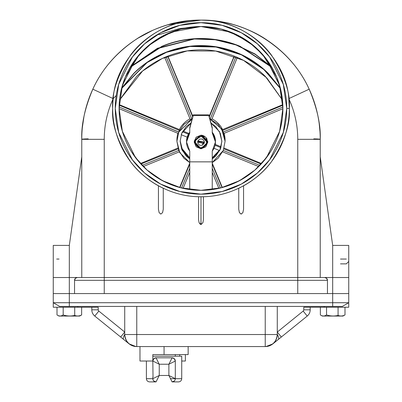 <?xml version="1.0" encoding="UTF-8"?>
<svg xmlns="http://www.w3.org/2000/svg" width="402" height="402" viewBox="0 0 402 402"><rect width="100%" height="100%" fill="white"/><g stroke="black" fill="none" stroke-linecap="round" stroke-linejoin="round"><path stroke-width="0.6" d="M74.541 280.33A2.809 2.809 0 0 1 77.35 277.521A2.809 2.809 0 0 0 74.541 280.33L104.249 280.33L104.249 277.521L104.249 293.576L104.249 280.33L327.459 280.33A2.809 2.809 0 0 0 324.65 277.521L332.68 277.521L324.65 277.521L326.64 278.34L327.459 280.33L327.459 293.576L327.459 280.33L297.751 280.33L297.751 293.576L297.751 280.33L74.541 280.33L74.541 293.576L74.541 280.33L75.36 278.34L77.35 277.521L69.32 277.521L69.32 245.401L81.767 156.85L69.32 245.401L53.26 245.401L53.26 277.521L77.35 277.521L69.32 277.521L69.32 293.576L348.74 293.576L53.26 293.576L69.32 293.576L69.32 277.521L53.26 277.521L69.32 277.521L53.26 277.521L53.26 302.716L59.682 306.424L69.32 306.424L59.682 306.424L53.26 302.716L53.26 293.576M332.68 245.401L320.233 156.85L332.68 245.401L348.74 245.401L332.68 245.401L332.68 277.521L348.74 277.521L332.68 277.521L332.68 302.716L69.32 302.716L69.32 293.576L69.32 306.424L69.32 302.716L53.26 302.716L332.68 302.716L332.68 277.521L348.74 277.521L324.65 277.521L332.68 277.521L332.68 245.401L348.74 245.401L348.74 261.461L346.328 263.868L340.494 263.868M187.885 354.599L152.825 354.599L152.825 361.026L139.976 361.026L152.825 361.026L152.825 354.599L164.066 354.599L164.066 346.569L164.066 354.599L185.367 354.599L185.367 361.026L181.729 361.026L185.367 361.026L185.367 354.599M274.164 342.831L281.32 337.037L277.279 332.042L303.178 311.068A1.608 1.608 0 0 0 303.776 309.821L303.776 307.228L348.74 307.228L348.74 302.716L342.318 306.424L348.74 302.716L332.68 302.716L332.68 306.424L69.32 306.424L342.318 306.424L332.68 306.424L332.68 302.716L348.74 302.716L348.74 261.461M276.33 339.213A12.045 12.045 0 0 0 277.279 334.529L277.279 306.424L277.279 334.529A12.045 12.045 0 0 1 265.235 346.569L136.765 346.569L265.235 346.569A12.045 12.045 0 0 0 266.039 346.544L272.827 343.911L266.039 346.544M265.235 334.529L136.765 334.529L136.765 306.424L136.765 346.569A12.045 12.045 0 0 1 124.72 334.529L124.72 306.424L124.72 334.529L136.765 334.529L124.72 334.529C125.489 341.79 129.504 345.805 136.765 346.569L136.765 334.529L265.235 334.529L265.235 306.424L265.235 334.529L277.279 334.529L265.235 334.529L265.235 346.569L265.235 334.529M272.536 344.107A12.045 12.045 0 0 0 272.807 343.896L266.039 346.569L272.807 343.896A12.045 12.045 0 0 0 274.812 341.826M267.516 346.353A12.045 12.045 0 0 0 269.918 345.625A12.045 12.045 0 0 1 267.516 346.353M265.235 346.569C272.496 345.805 276.511 341.79 277.279 334.529A6.422 2.497 51 0 1 278.254 339.519A6.422 2.497 -129 0 0 277.279 334.529M272.812 343.926L266.039 346.569L272.812 343.926L266.039 346.569L272.827 343.911L307.223 316.062L303.178 311.068L277.279 332.042L281.32 337.037L307.223 316.062A8.03 8.03 0 0 0 310.198 309.821L310.198 307.228L310.198 309.821A8.03 8.03 0 0 1 307.223 316.062L303.178 311.068A1.608 1.608 0 0 0 303.776 309.821L310.198 309.821L303.776 309.821L303.776 307.228L308.319 307.228M348.74 307.228L324.223 307.228L324.223 306.424L324.223 307.228L303.776 307.228M348.74 302.716L348.74 293.576M127.188 341.826A12.045 12.045 0 0 0 129.193 343.896L135.961 346.569L129.193 343.896M132.082 345.625A12.045 12.045 0 0 0 134.484 346.353M93.681 307.228L77.777 307.228L77.777 306.424L77.777 307.228L98.224 307.228L98.224 309.821A1.608 1.608 0 0 0 98.822 311.068L94.777 316.062L127.841 342.836M98.224 307.228L98.224 309.821L91.802 309.821L98.224 309.821A1.608 1.608 0 0 0 98.822 311.068L94.777 316.062A8.03 8.03 0 0 1 91.802 309.821A8.03 8.03 0 0 0 94.777 316.062L120.68 337.037L124.72 332.042L98.822 311.068L124.72 332.042L120.68 337.037L129.173 343.911L135.961 346.569L129.188 343.926M91.802 309.821L91.802 307.228L91.802 309.821M77.777 307.228L53.26 307.228L77.777 307.228M179.719 354.599L179.719 356.207L179.719 354.599M124.72 334.529A6.422 2.497 129 0 0 123.746 339.519A6.422 2.497 -51 0 1 124.72 334.529M297.751 280.33L297.751 277.521L297.751 280.33M320.364 307.228L320.364 314.922L320.364 307.228M344.484 315.253A20.814 9.718 -90 0 0 344.996 314.922L344.996 307.228L344.996 314.922A20.814 12.482 -90 0 1 338.072 315.404L338.072 307.228L338.072 315.404A20.814 20.793 -90 0 1 326.54 314.922L326.54 307.228L326.54 314.922A20.814 9.718 90 0 1 320.364 314.922M342.996 316.057L344.996 314.922A20.814 12.482 -90 0 1 338.072 315.404A23.286 10.874 90 0 1 337.499 316.057L342.946 316.057M322.414 316.057L337.499 316.057A23.286 10.874 -90 0 0 338.072 315.404A20.814 20.793 -90 0 1 326.54 314.922M322.369 316.057L320.876 315.253M322.826 316.057L342.534 316.057M177.895 381.9L172.096 381.9L168.885 375.478L175.307 378.689L175.307 361.026L168.885 364.237L159.247 364.237L168.885 364.237L168.885 375.478L159.247 375.478L159.247 364.237L152.825 361.026L153.026 377.081L152.825 361.026L153.835 358.684L156.036 357.81L172.096 357.81L156.036 357.81L159.247 364.237L156.036 357.81C154.097 358.016 153.026 359.087 152.825 361.026A3.211 3.211 0 0 1 156.036 357.81M146.398 361.026L146.398 378.689C146.594 380.639 147.665 381.709 149.614 381.9L156.036 381.9A3.211 3.211 0 0 1 152.825 378.689L146.403 378.689L152.825 378.689L152.825 377.081L152.825 378.689L159.247 375.478L156.036 381.9L150.232 381.9M153.835 381.026L156.036 381.9L159.247 375.478L168.885 375.478L172.096 381.9C174.031 381.694 175.101 380.624 175.307 378.689L168.885 375.478L168.885 364.237L172.096 357.81L174.287 358.674L175.307 361.026L174.287 358.674M170.518 378.689L181.729 378.689L175.307 378.689L175.307 361.026C175.101 359.087 174.031 358.016 172.096 357.81A3.211 3.211 0 0 1 175.307 361.026L168.885 364.237L172.096 357.81M156.036 381.9C154.097 381.694 153.026 380.624 152.825 378.689L159.247 375.478L159.247 364.237L152.825 361.026M152.825 356.207L181.729 356.207L152.825 356.207M175.307 378.689A3.211 3.211 0 0 1 172.096 381.9L174.297 381.026M172.096 381.9L178.508 381.9C180.468 381.709 181.538 380.639 181.729 378.689L181.729 356.207M189.759 189.558L189.759 151.067L189.759 161.855L212.241 161.855L212.241 189.558L212.241 151.067L215.452 141.996L212.241 132.926L212.241 128.364L208.799 115.535L193.201 115.535L189.759 128.364L189.759 132.926L186.548 141.996L189.759 151.067A14.452 14.432 0 0 1 189.759 132.926L189.759 127.695L193.201 114.861L208.799 114.861L212.241 127.695L208.799 114.861L193.201 114.861L193.201 115.535L208.799 115.535L212.241 127.695L212.241 132.926A14.452 14.432 0 0 1 212.241 151.067L212.241 161.855L189.759 161.855L189.759 189.558M194.176 141.996L196.176 137.177L201 135.183L205.824 137.177L207.824 141.996L205.824 146.815L201 148.81L196.176 146.815L194.176 141.996L201 135.183L207.824 141.996L201 148.81L194.176 141.996M212.241 132.253L215.452 141.323A14.452 14.432 180 0 0 212.241 132.253M186.548 141.323L189.759 132.253A14.452 14.432 180 0 0 186.548 141.323L186.548 141.996M189.759 127.695L193.201 114.861L189.759 127.695M194.181 141.66L199.045 147.856M202.955 147.856L207.819 141.66M57.004 307.228L57.004 314.922L57.004 307.228M81.124 315.253A20.814 9.718 -90 0 0 81.636 314.922L81.636 307.228L81.636 314.922A20.814 12.482 -90 0 1 74.712 315.404L74.712 307.228L74.712 315.404A20.814 20.793 -90 0 1 63.179 314.922L63.179 307.228L63.179 314.922A20.814 9.718 90 0 1 57.004 314.922M79.631 316.057L81.636 314.922A20.814 12.482 -90 0 1 74.712 315.404A23.286 10.874 90 0 1 74.134 316.057L79.586 316.057M59.054 316.057L74.134 316.057A23.286 10.874 -90 0 0 74.712 315.404A20.814 20.793 -90 0 1 63.179 314.922M59.004 316.057L57.516 315.253M59.466 316.057L79.174 316.057M340.494 259.054L346.328 259.054M290.319 60.345L285.309 55.024C261.004 31.939 232.899 20.301 201 20.1C215.829 20.653 226.834 22.205 234.014 24.763C245.773 28.311 255.973 32.884 264.606 38.481C285.174 52.069 300.028 68.968 309.178 89.184C317.133 108.053 320.821 124.771 320.233 139.333L320.233 277.521L320.233 139.333L297.751 139.333A96.751 96.751 0 0 0 288.777 98.641C289.747 107.329 289.43 115.972 287.837 124.565C286.239 133.157 283.425 141.333 279.4 149.092C275.375 156.855 270.31 163.86 264.204 170.116C258.099 176.372 251.215 181.603 243.557 185.814L244.984 185.015M289.324 108.424C290.5 93.073 284.611 75.405 271.657 55.431C258.104 36.461 230.984 19.748 201 20.1C171.016 19.748 143.896 36.461 130.343 55.431C117.389 75.405 111.5 93.073 112.676 108.424C111.5 93.073 117.389 75.405 130.343 55.431C143.896 36.461 171.016 19.748 201 20.1C230.984 19.748 258.104 36.461 271.657 55.431C284.611 75.405 290.5 93.073 289.324 108.424C290.5 123.776 284.611 141.439 271.657 161.418C258.104 180.382 230.984 197.096 201 196.744C171.016 197.096 143.896 180.382 130.343 161.418C117.389 141.439 111.5 123.776 112.676 108.424C111.5 123.776 117.389 141.439 130.343 161.418C143.896 180.382 171.016 197.096 201 196.744C230.984 197.096 258.104 180.382 271.657 161.418C284.611 141.439 290.5 123.776 289.324 108.424L286.742 108.424L283.309 132.429L269.591 159.865L257.375 173.021L241.351 184.076L222.105 191.523L201 194.161L179.895 191.523L160.649 184.076L144.625 173.021L132.409 159.865L118.69 132.429L115.258 108.424L118.69 84.415L132.409 56.978L144.625 43.823L160.649 32.768L179.895 25.321L201 22.683L222.105 25.321L241.351 32.768L257.375 43.823L269.591 56.978L283.309 84.415L286.742 108.424C286.742 97.053 284.566 86.113 280.214 75.611C275.862 65.104 269.667 55.833 261.627 47.793C253.587 39.753 244.315 33.557 233.813 29.21C223.306 24.859 212.372 22.683 201 22.683C189.628 22.683 178.694 24.859 168.187 29.21C157.684 33.557 148.413 39.753 140.373 47.793C132.333 55.833 126.138 65.104 121.786 75.611C117.434 86.113 115.258 97.053 115.258 108.424C115.258 119.791 117.434 130.73 121.786 141.233C126.138 151.74 132.333 161.011 140.373 169.051C148.413 177.091 157.684 183.287 168.187 187.639C178.694 191.985 189.628 194.161 201 194.161C212.372 194.161 223.306 191.985 233.813 187.639C244.315 183.287 253.587 177.091 261.627 169.051C269.667 161.011 275.862 151.74 280.214 141.233C284.566 130.73 286.742 119.791 286.742 108.424L289.324 108.424L288.777 98.641L309.178 89.184C289.706 46.351 245.034 19.532 201 20.1C156.966 19.532 112.294 46.351 92.822 89.184A119.233 119.233 0 0 0 81.767 139.333L81.767 277.521L81.767 139.333C81.179 124.771 84.867 108.053 92.822 89.184C101.972 68.968 116.826 52.069 137.394 38.481C146.026 32.884 156.227 28.311 167.986 24.763C175.166 22.205 186.171 20.653 201 20.1L167.961 24.768M157.016 185.015L158.443 185.814L158.443 209.271L159.137 212.648L160.81 214.09L162.574 212.648L163.262 209.271L163.262 188.277L162.649 187.985L163.262 188.277L163.262 209.271L162.574 212.648L160.81 214.09L159.137 212.648L158.443 209.271L158.443 185.814C150.785 181.603 143.901 176.372 137.796 170.116C131.69 163.86 126.625 156.855 122.6 149.092C118.575 141.333 115.761 133.157 114.163 124.565C112.57 115.972 112.253 107.329 113.223 98.641A96.751 96.751 0 0 0 104.249 139.333L104.249 277.521L104.249 139.333A96.751 96.751 0 0 1 113.223 98.641C114.977 63.772 150.172 19.597 201 20.1C251.828 19.597 287.023 63.772 288.777 98.641A96.751 96.751 0 0 1 297.751 139.333L297.751 277.521L297.751 139.333L320.233 139.333A119.233 119.233 0 0 0 309.178 89.184L288.777 98.641M239.426 212.648L241.19 214.09L242.863 212.648L243.557 209.271L243.557 185.814L243.557 209.271L242.863 212.648L241.105 214.09L239.426 212.648L238.738 209.271L238.738 188.277L240.848 187.242M200.98 196.744L203.407 196.714L203.407 219.743L203.407 196.714L203.407 219.743L202.95 222.577L201.045 224.557L199.055 222.577L198.593 219.743L198.593 196.714L199.236 196.729L198.593 196.714L198.593 219.743L199.055 222.577M319.992 131.745L319.198 123.64M317.545 114.153L315.022 104.46M152.479 30.421L137.459 38.441M123.841 48.431L116.691 55.024L111.686 60.34M90.842 93.706L86.666 105.495M83.953 116.595L82.34 127.655M119.103 108.424C119.103 97.56 121.178 87.113 125.334 77.078C129.489 67.049 135.409 58.189 143.087 50.511C150.77 42.833 159.624 36.914 169.659 32.758C179.694 28.602 190.141 26.522 201 26.522C211.859 26.522 222.306 28.602 232.341 32.758C242.376 36.914 251.23 42.833 258.913 50.511C266.591 58.189 272.511 67.049 276.666 77.078C280.822 87.113 282.897 97.56 282.897 108.424C282.897 119.283 280.822 129.73 276.666 139.765C272.511 149.795 266.591 158.654 258.913 166.333C251.23 174.011 242.376 179.93 232.341 184.086C222.306 188.242 211.859 190.322 201 190.322C190.141 190.322 179.694 188.242 169.659 184.086C159.624 179.93 150.77 174.011 143.087 166.333C135.409 158.654 129.489 149.795 125.334 139.765C121.178 129.73 119.103 119.283 119.103 108.424L122.379 85.49L135.479 59.285L147.147 46.717L162.458 36.16L180.84 29.044L201 26.522L221.16 29.044L239.542 36.16L254.853 46.717L266.521 59.285L279.621 85.49L282.897 108.424L279.621 131.353L266.521 157.564L254.853 170.126L239.542 180.684L221.16 187.799L201 190.322L180.84 187.799L162.458 180.684L147.147 170.126L135.479 157.564L122.379 131.353L119.103 108.424M158.443 185.814L159.282 186.272L158.443 185.814M160.519 186.92L161.006 187.171M162.649 187.985L159.282 186.272M162.247 187.789L162.604 187.96M199.211 196.729L201 196.744L200.955 224.557L202.95 222.577M92.822 89.184L113.223 98.641L92.822 89.184M81.767 139.333L104.249 139.333L81.767 139.333A9.633 0.502 180 0 1 88.189 138.861A9.633 0.502 0 0 0 81.767 139.333M282.897 108.424L280.897 90.42L282.259 98.123M282.229 118.977L280.807 126.811L279.234 132.675M270.335 152.041L262.3 162.74M244.582 177.779L234.582 183.121M167.418 183.121L157.418 177.779M139.7 162.74L131.665 152.041M122.766 132.675L121.193 126.811L119.771 118.977M119.741 98.123L121.102 90.42L123.977 80.581M116.223 95.51L113.223 98.641M140.363 44.205L140.886 43.873M158.901 34.672L179.538 28.562L200.985 26.522M201 26.522L200.749 26.522M278.023 80.581L280.897 90.42L276.697 77.154M276.636 77.008L262.601 54.456L248.984 42.049L229.356 31.587M219.361 28.607L201.04 26.522M171.252 32.115L200.96 26.522L182.639 28.607M172.644 31.587L153.016 42.049L139.399 54.456L125.364 77.008M125.303 77.154L121.082 90.44M201.015 26.522L230.748 32.115M235.316 34.054L254.079 46.044M266.099 58.707L273.722 70.742M128.278 70.742L135.901 58.707M147.921 46.044L166.684 34.054M313.811 138.861A9.633 0.502 180 0 1 320.233 139.333A9.633 0.502 0 0 0 313.811 138.861M174.383 23.11L181.528 21.703M190.231 20.587L200.261 20.1M235.135 25.09C224.366 21.839 212.99 20.175 201 20.1L211.688 20.577M220.457 21.698L227.688 23.125M261.315 36.481L262.797 37.366M332.68 277.521L348.74 277.521L332.68 277.521M345.333 259.054L342.926 259.054M53.26 263.868L53.26 259.054L53.26 263.868M69.32 245.401L53.26 245.401L69.32 245.401L69.32 277.521L324.65 277.521M69.32 277.521L53.26 277.521L69.32 277.521M56.667 259.054L59.074 259.054M199.613 223.713L201 224.557L201 196.744M243.557 185.814L242.713 186.272M239.351 187.985L238.738 188.277L238.738 209.271M220.844 146.71L215.266 144.398L220.844 146.71L220.844 147.635L221.869 140.78M206.975 140.971A6.02 6.015 180 0 0 206.668 138.198A6.02 6.015 180 0 1 207.02 140.052M207.035 141.916L207.764 142.223L207.035 141.916M215.1 145.258L220.844 147.635L215.1 145.258M195.025 140.419L194.422 140.172L195.025 140.419L195.608 138.559M195.97 137.906L195.437 138.936L195.437 144.464L198.694 147.72L203.301 147.72L206.563 144.469L206.563 139.866L203.306 136.61L198.699 136.61L195.437 139.861L201.387 136.162L207.02 142.162L206.563 144.469L200.613 148.167L194.98 142.162L195.437 138.936M188.412 134.208L182.458 131.745L188.412 134.208M182.121 132.429L181.372 134.228M181.207 134.7L187.136 137.152L181.207 134.7M188.865 133.474L182.87 130.992L188.865 133.474M177.92 133.338A24.09 24.055 180 0 0 176.92 140.775M177.87 148.057L140.419 163.539L177.87 148.057M189.759 163.127L179.644 187.498L189.759 163.127M222.331 187.508L212.241 163.157L222.331 187.508M261.556 163.564L224.125 148.067L261.556 163.564M225.08 140.775A24.09 24.055 180 0 0 224.08 133.353M223.829 133.454L222.592 130.494L222.592 129.57L282.817 104.676L222.592 129.57A24.09 24.055 180 0 0 212.216 118.942M192.819 116.294L167.86 56.084L192.819 116.294M234.18 56.099L209.191 116.319L234.18 56.099M130.434 66.838L162.001 46.26C174.493 41.094 187.503 38.512 201.025 38.517C214.547 38.522 227.557 41.11 240.049 46.28L271.566 66.838L254.989 53.963L235.778 44.622L215.145 39.502L194.442 38.728L157.463 48.265L130.424 66.848M130.097 67.41L162.001 46.511C174.493 41.346 187.503 38.768 201.025 38.768C214.547 38.773 227.557 41.361 240.049 46.531L271.903 67.41L255.275 54.391L235.969 44.944L215.201 39.763L194.362 38.984L157.192 48.647L130.097 67.415M280.345 88.133L268.295 73.43C259.375 64.521 249.089 57.652 237.431 52.828C225.778 48.004 213.643 45.587 201.025 45.587C188.407 45.582 176.267 47.989 164.609 52.808C152.951 57.627 142.66 64.491 133.74 73.395L121.655 88.133M280.45 88.556L268.295 73.692C259.375 64.782 249.089 57.913 237.431 53.089C225.778 48.26 213.643 45.848 201.025 45.843C188.407 45.843 176.267 48.25 164.609 53.069C152.951 57.888 142.66 64.752 133.74 73.656L121.55 88.556M119.515 100.093L136.574 76.496C145.122 67.963 154.981 61.39 166.147 56.772C177.312 52.159 188.94 49.853 201.025 49.853C213.11 49.858 224.733 52.17 235.899 56.793C247.059 61.411 256.913 67.988 265.456 76.526L282.485 100.093L266.782 77.877L243.602 60.411L215.663 51.039L187.242 50.898L162.212 58.511L142.609 70.988L119.515 100.108M121.535 88.606L147.102 62.561L166.534 52.295L190.04 46.476L215.949 47.024L241.527 54.893L263.767 69.456L280.465 88.606M280.36 88.184L263.662 69.099L241.456 54.602L215.939 46.763L190.091 46.21L166.634 51.999L147.222 62.22L121.64 88.184M179.413 129.56L119.188 104.631L179.413 129.56L179.413 130.484L178.181 133.404L178.749 132.112L176.91 141.318L178.744 150.524L183.965 158.328L189.759 162.604L179.764 152.685L176.91 141.323L178.749 132.112L192.101 118.972L183.97 124.308L178.749 132.112L119.113 106.977L178.749 132.027L179.413 129.56A24.09 24.055 180 0 1 190.01 118.826A24.09 24.055 180 0 0 179.413 129.56M212.241 162.604L218.03 158.338L223.251 150.534L225.09 141.328L223.256 132.122L218.035 124.318L209.899 118.972L221.663 128.962L225.09 141.323L223.251 150.534L212.241 162.599M220.286 149.308L215.758 156.071L212.241 158.896L220.286 149.308L220.844 147.635L219.824 150.232L221.874 141.328L220.286 149.308M189.759 158.896L186.237 156.061L181.709 149.298L180.126 141.318L181.714 133.343L186.242 126.58L191.015 123.012L181.714 133.343L180.126 141.323L182.247 150.484L189.759 158.89M210.985 123.012L215.763 126.585L220.291 133.353L221.874 141.328L219.462 131.59L210.985 123.017M223.824 133.459L282.897 108.676L223.824 133.459L223.256 132.042L282.887 107.027L223.256 132.042L222.592 130.494L282.837 105.223L222.592 130.494L222.592 129.57A24.09 24.055 180 0 0 213.452 119.64M209.869 118.851L211.688 119.595L209.874 118.876M192.126 118.876L190.322 119.595L191.789 119.012L166.147 56.772L191.789 119.012L192.131 118.856M180.131 140.78L182.402 149.7L189.759 157.8L181.709 148.202M212.241 157.8L219.206 150.428M119.163 105.173L179.413 130.484L119.163 105.173M119.103 108.625L178.181 133.449L119.103 108.63M167.664 56.159L192.669 116.851L167.664 56.159M164.669 57.31L190.322 119.595L164.669 57.31M209.336 116.871L234.376 56.179L209.336 116.871M210.226 119.017L235.899 56.788L210.226 119.017M211.688 119.6L237.376 57.33L211.688 119.6M223.869 148.886L261.094 164.066L223.869 148.886M223.281 150.464L259.853 165.378L223.281 150.464M222.658 151.855L258.692 166.554L222.658 151.861M212.241 164.076L222.045 187.583L212.241 164.076M212.241 168.332L220.442 187.995L212.241 168.332M212.241 172.418L218.889 188.357L212.241 172.418M179.93 187.578L189.759 164.041L179.93 187.578M189.759 168.292L181.533 187.99L189.759 168.292M183.086 188.352L189.759 172.373L183.086 188.352M140.881 164.041L178.126 148.876L140.881 164.041M178.714 150.454L142.122 165.353L178.714 150.454M143.283 166.528L179.337 151.845L143.283 166.528M196.251 137.097L196.251 137.454L196.251 137.097M214.03 148.288L219.613 150.599L214.03 148.288M204.703 136.419L203.688 135.856M197.673 141.62L204.115 142.363L204.115 143.454L202.291 145.278L199.709 145.278L197.884 143.454L197.884 140.876L199.709 139.052L202.291 139.052L204.115 140.876L204.115 143.454L197.628 142.162L197.884 140.876L204.372 142.162L204.115 143.454L204.115 142.363L202.291 144.182M203.306 135.685L201.739 135.188M204.115 142.363L204.332 141.599M139.976 346.569L139.976 361.026M188.151 346.569L188.151 354.599M53.26 307.228L53.26 302.716L53.26 307.228M215.452 141.996L215.452 141.323M175.307 354.599L175.307 356.207M201 20.1C188.277 19.974 174.197 22.728 166.865 25.09M225.09 141.323L225.09 140.233M176.91 141.323L176.91 140.233M207.02 142.162L207.02 140.233M194.98 142.162L194.98 140.233M197.628 142.162L197.628 141.906M204.372 142.162L204.372 141.906"/></g></svg>
